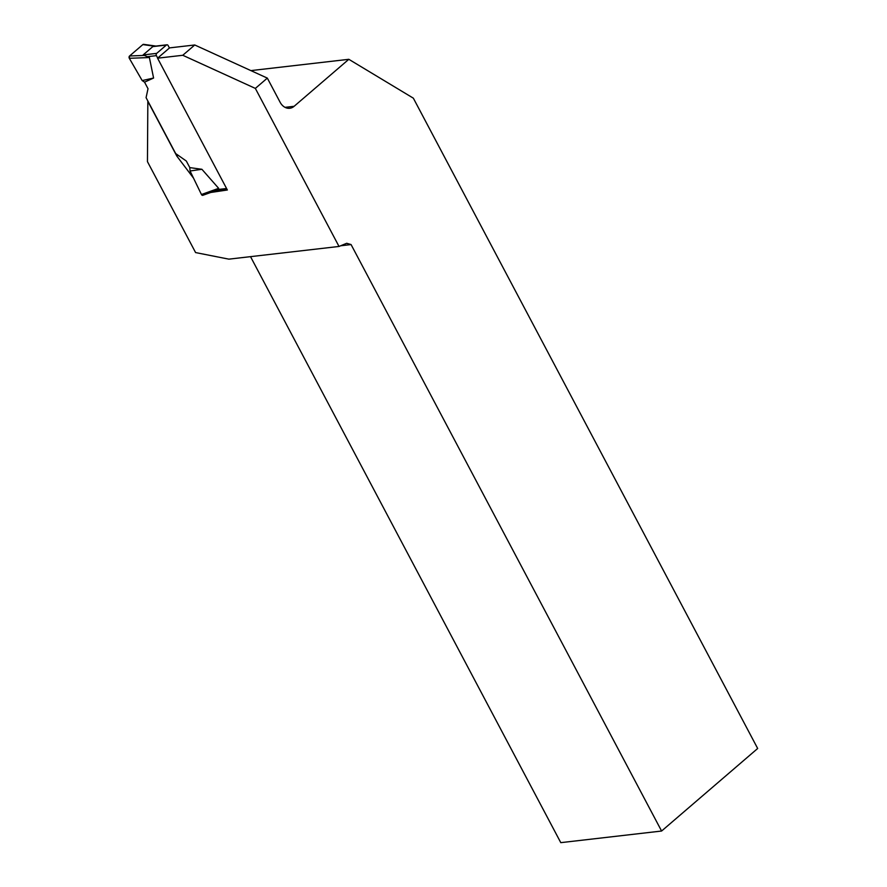<?xml version="1.0" encoding="UTF-8"?>
<svg xmlns="http://www.w3.org/2000/svg" width="887" height="887" viewBox="0 0 887 887"><rect width="100%" height="100%" fill="white"/><g stroke="black" fill="none" stroke-linecap="round" stroke-linejoin="round"><path stroke-width="1.33" d="M157.698 58.076L156.411 55.648A1.652 1.253 -96.6 0 1 156.689 53.375L166.379 45.049A1.652 1.253 -96.6 0 1 168.142 45.57L169.428 47.998M166.379 45.049L152.819 46.612L143.129 54.939L149.393 57.533L153.584 78.034L142.186 80.573L144.548 82.158L153.584 78.034M152.819 46.612L156.6 46.179M216.24 190.494L218.657 188.332L201.903 169.284L189.796 167.61L186.325 161.046L175.67 153.551L146.078 97.659L148.018 88.711L144.548 82.158L142.186 80.573L129.325 58.309L142.186 80.573M143.894 55.437L129.58 55.981L142.84 44.594L154.604 46.224M142.84 44.594A1.652 1.253 -96.6 0 1 143.627 44.35L155.99 46.069M129.58 55.981A1.652 1.253 83.4 0 0 129.325 58.309L149.393 57.533M203.234 195.096A1.652 1.253 -96.6 0 1 201.449 194.519L190.062 170.991L189.796 167.61M201.449 194.519L218.657 188.332M201.903 169.284L190.062 170.991M193.521 178.143L176.823 156.079L147.841 101.34L147.453 161.656L195.595 252.573L228.857 259.148L339.022 246.453L255.345 88.401L182.777 55.282L157.564 58.187L169.55 47.887L194.752 44.982L182.777 55.282M157.564 58.187L227.36 189.995L210.707 192.479M250.877 70.605L348.824 59.307L294.129 106.296A13.194 10.012 83.4 0 1 289.739 108.269A13.194 10.012 83.4 0 1 280.07 102.171L267.331 78.111L194.752 44.982M267.331 78.111L255.345 88.401M348.824 59.307L413.353 98.18L757.675 748.484L661.591 831.03L351.075 244.568L346.684 243.282L339.022 246.453M661.591 831.03L560.784 842.65L250.522 256.653M351.075 244.568L340.675 245.777M177.921 155.136L176.823 156.079M144.393 44.805L142.84 44.594L129.58 55.981L129.325 58.309M156.689 53.375L143.129 54.939M156.411 55.648L147.419 56.679M226.573 188.51L217.758 189.53M294.129 106.296L285.026 107.349M166.933 44.805L154.327 46.257M227.017 189.363L215.807 190.65M216.195 190.517L202.901 195.284"/></g></svg>
